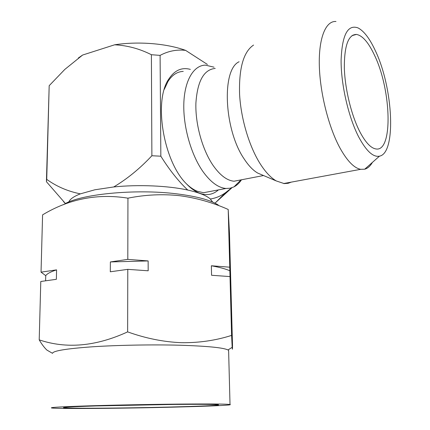 <?xml version="1.0" encoding="UTF-8"?>
<svg xmlns="http://www.w3.org/2000/svg" width="430" height="430" viewBox="0 0 430 430"><rect width="100%" height="100%" fill="white"/><g stroke="black" fill="none" stroke-linecap="round" stroke-linejoin="round"><path stroke-width="0.64" d="M68.752 202.052C69.972 199.133 73.847 196.397 80.372 193.855L94.863 189.786L113.724 186.959C138.272 184.389 168.205 185.712 187.76 190.055C198.902 192.538 206.432 195.521 210.34 199.004C216.005 198.101 221.133 195.935 225.728 192.506L231.415 188.071M186.588 183.975C190.151 187.394 193.726 189.818 197.3 191.253L203.508 192.715L211.42 191.221M218.402 189.904C212.974 194.779 206.588 195.838 199.257 193.086C194.957 191.366 190.683 188.275 186.437 183.825C163.454 161.486 153.29 100.631 168.909 78.878C174.682 70.23 181.831 67.064 190.345 69.386M183.239 71.396C177.262 71.643 172.199 74.954 168.06 81.334L164.276 89.37M359.738 131.569C351.353 115.229 344.914 88.806 344.328 67.746C344.301 45.671 348.332 34.561 356.432 34.422C362.522 35.518 368.569 42.516 374.578 55.405C391.601 90.585 393.149 153.101 375.551 148.877C370.515 147.845 365.247 142.077 359.738 131.569M375.449 50.928C393.197 88.129 396.476 153.23 379.448 156.176C373.138 157.401 366.226 150.989 358.695 136.939C348.569 117.417 340.995 84.812 341.098 60.399C342.043 35.013 347.682 24.182 358.018 27.907C364.022 31.051 369.838 38.727 375.449 50.928M372.38 162.422C370.268 166.12 367.714 168.377 364.71 169.2L360.679 169.323C354.051 168.049 347.123 160.895 339.894 147.866C328.601 127.097 319.931 92.724 319.313 65.215C318.673 37.657 325.87 20.656 335.986 21.5M291.287 182.121L288.138 183.298L284.192 183.594L276.259 180.933C270.83 177.757 265.498 172.081 260.263 163.916C249.217 146.517 240.854 118.653 239.575 94.014C238.881 68.047 243.547 51.734 253.56 45.064M262.139 174.951L257.704 173.07C253.087 170.393 248.588 165.7 244.208 159.009C224.057 129.93 221.391 69.52 239.107 61.753M240.918 179.896L234.06 181.218C227.056 180.595 220.074 175.343 213.113 165.459C202.455 149.963 195.252 124.259 195.892 103.254C197.37 81.162 203.815 69.552 215.215 68.424M241.499 179.783C239.359 183.003 236.865 185.357 234.017 186.851L230.147 188.222L225.992 188.474C218.279 187.802 210.587 182.143 202.917 171.5C191.076 154.666 183.067 126.522 183.825 103.463C184.561 80.372 193.688 65.317 205.384 65.129L214.022 67.177M174.859 404.415C201.041 404.205 215.516 404.329 218.273 404.781C223.39 405.743 161.492 407.575 113.079 408.07C86.704 408.36 65.709 408.269 63.592 407.753C62.259 407.28 73.105 406.678 96.137 405.936L174.859 404.415M109.107 408.301C78.636 408.645 53.965 408.548 51.476 407.941C49.891 407.398 62.431 406.699 89.096 405.845C115.213 405.044 151.779 404.34 180.471 404.087C210.426 403.851 226.938 403.996 230.018 404.512C235.704 405.635 164.566 407.731 109.107 408.301M46.908 350.095L52.524 353.331C52.906 350.869 66.166 348.692 92.299 346.8C117.804 345.107 152.408 344.489 179.745 345.225C207.298 346.091 223.38 347.671 227.991 349.961L228.609 350.391L228.642 351.546M45.607 280.812L45.741 275.657L41.038 272.152L42.586 214.855C69.165 198.859 97.615 193.296 127.941 198.166C145.195 194.704 162.379 193.871 179.493 195.677C196.381 197.913 212.619 202.514 228.201 209.469L229.47 233.162L232.506 345.215C232.517 349.762 232.41 350.461 232.184 347.311L231.593 335.4C215.736 340.479 198.999 342.909 181.379 342.694C163.502 341.947 145.587 338.34 127.64 331.879C95.954 346.429 66.473 349.09 39.205 339.856C41.817 344.312 44.387 347.719 46.913 350.084L52.24 353.164M63.651 204.632C78.642 194.29 135.235 188.55 176.95 193.882C196.999 196.408 210.786 200.133 218.306 205.051M39.205 339.856L40.785 281.483L56.368 279.312L56.577 269.863C50.772 271.728 47.155 273.657 45.741 275.657M127.64 331.879L127.785 269.352L110.3 271.787L110.376 261.94L127.807 259.371L127.941 198.166M41.038 272.152L56.577 269.863M127.807 259.371L148.146 260.929L148.178 270.793L127.785 269.352M231.593 335.4L230.012 276.581L211.571 275.275L211.361 265.772L229.754 267.186L228.201 209.469M229.754 267.186L230.012 276.581M148.146 260.929L110.376 261.94M229.986 270.835C225.836 268.965 219.628 267.283 211.361 265.772M352.992 35.029L353.186 35.314M207.4 64.441L185.626 50.385C176.794 49.353 168.28 51.02 160.094 55.384L160.841 156.198C169.517 170.038 178.493 181.32 187.76 190.055M113.724 186.959C127.237 178.901 139.954 168.495 151.881 155.746L151.398 54.717C139.653 48.762 127.404 45.456 114.638 44.801C138.164 41.124 166.829 43.484 185.626 50.385M151.398 54.717L160.094 55.384M151.881 155.746L160.841 156.198M210.34 199.004L212.667 202.073M231.937 187.738L215.559 202.627M65.478 203.594L46.418 181.697L46.73 179.38C56.636 186.518 67.849 191.339 80.372 193.855M114.638 44.801L82.619 55.04L64.812 69.418L49.181 85.688L46.73 179.38M78.314 58.018L82.619 55.04M46.435 180.965L49.181 85.688M167.593 81.152L168.044 81.361M168.06 81.334L168.909 78.878M356.432 34.422L351.95 35.652M379.448 156.176L364.71 169.2M360.679 169.323L283.606 183.54M257.704 173.07L276.259 180.933M263.531 175.537L234.06 181.218M240.999 179.88L234.017 186.851M225.992 188.474L203.508 192.715M227.991 349.961L232.189 347.311M230.018 404.512L228.609 350.391M215.016 203.164L225.718 192.511M65.51 203.578L63.538 201.681"/></g></svg>
